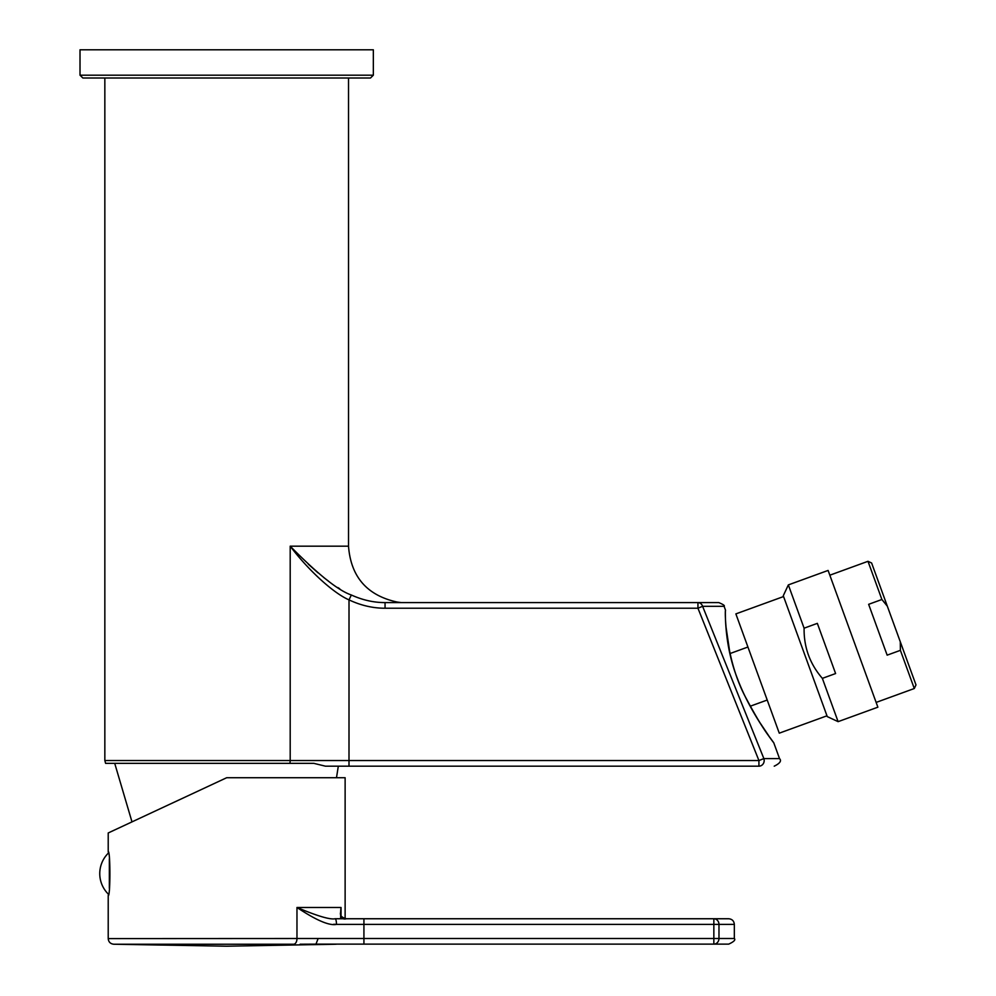 <?xml version="1.0" encoding="UTF-8"?>
<svg xmlns="http://www.w3.org/2000/svg" width="996" height="996" viewBox="0 0 996 996"><rect width="100%" height="100%" fill="white"/><g stroke="black" fill="none" stroke-linecap="round" stroke-linejoin="round"><path stroke-width="1.49" d="M881.896 599.492L868.637 604.323L887.15 655.156L900.396 650.338L900.272 641.735L887.324 606.178L881.896 599.492L867.989 561.308L829.83 575.202M867.989 561.308L871.612 563.001L887.324 606.178M900.272 641.735L915.984 684.912L914.291 688.522L876.131 702.417M914.291 688.522L900.396 650.338M877.874 707.185L828.099 570.434L788.346 584.901L783.279 595.745L827.265 716.597L838.109 721.652L877.874 707.185M788.346 584.901L804.096 628.19C803.809 647.238 809.897 663.958 822.36 678.363L838.109 721.652M804.096 628.19L817.343 623.359L835.607 673.545L822.36 678.363M826.979 715.8L779.27 733.168L735.87 613.897L783.578 596.542M725.997 626.858L729.981 653.563L747.921 647.027M750.237 706.214L767.219 700.039M773.257 742.169A1.693 1.693 125.2 0 1 773.83 742.954C775.075 744.398 750.436 713.584 737.451 678.637C723.831 644.3 725.437 610.175 725.412 609.901A1.693 1.693 27.5 0 1 725.399 611.108M356.406 766.173L758.927 766.173C779.208 766.173 779.208 766.173 758.927 766.173L758.927 760.533L763.87 758.603L702.603 606.303L724.092 606.303L725.412 609.901M389.61 602.592L385.054 602.592L385.054 608.232L697.947 608.232L758.927 760.533L104.841 760.533L105.588 763.347L289.799 763.347A5.64 2.938 -90 0 0 290.197 760.533L290.197 546.182C317.923 574.319 338.304 590.591 351.351 594.998C362.556 600.078 373.786 602.605 385.054 602.592C411.46 602.592 411.46 602.592 385.054 602.592L697.947 602.592A5.64 4.955 90 0 1 702.603 606.303L697.947 608.232L697.947 602.592L718.801 602.592L404.886 602.592M387.842 602.592L390.32 602.592M226.677 77.999L82.842 77.999L80.016 75.186L373.338 75.186L370.512 77.999L226.677 77.999L348.513 77.999L348.513 546.182L290.197 546.182C307.689 569.463 333.137 593.043 349.011 599.878C360.813 605.444 372.828 608.232 385.054 608.232L385.054 607.099M773.83 742.954L779.532 758.603L763.87 758.603A5.64 5.254 -90 0 1 758.927 766.173L325.406 766.173L313.827 763.347L289.799 763.347M339.673 588.698L337.769 587.528M328.518 581.166L323.837 577.593M317.998 572.825L308.262 564.147M80.016 75.186L80.016 49.8L373.338 49.8L373.338 75.186M114.714 763.347L131.995 821.887L114.44 830.066L226.677 777.727L108.215 832.967L108.215 851.63C110.456 850.285 110.456 896.96 108.215 895.628L108.215 938.593L318.16 938.493L315.981 944.133L300.095 944.22M131.995 821.887L108.215 832.967M108.215 895.628L108.464 894.234A28.747 28.747 0 0 1 108.464 853.012L108.215 851.63M226.677 777.727L345.126 777.727L345.126 918.648M108.215 938.593C108.539 941.967 110.394 943.847 113.768 944.233L226.677 946.2L335.59 944.233M337.32 944.133L340.532 944.133M113.768 944.233L293.683 944.233A5.64 3.349 90 0 0 296.97 938.593L296.97 907.468C316.118 920.254 329.29 925.894 336.474 924.388L333.697 924.276M109.348 858.863L109.348 888.382M341.628 918.748L340.956 916.133M340.644 912.187L341.03 907.468C339.823 916.37 341.628 920.13 346.446 918.748C341.653 917.615 339.723 915.424 340.644 912.187L340.644 911.913M312.146 944.158L309.93 944.171M307.976 944.183L306.569 944.196M305.013 944.196L304.39 944.208M341.03 915.038L341.03 907.468L296.97 907.468C317.388 916.046 330.087 919.806 335.092 918.748A5.64 1.37 90 0 1 336.474 924.388L363.926 924.388L363.926 938.493L713.846 938.493L713.846 944.133L728.698 944.133C733.89 941.743 735.77 939.863 734.338 938.493L718.975 938.493A5.64 5.117 90 0 1 713.846 944.133L315.981 944.133M335.092 918.748L713.846 918.748L713.846 924.388L734.338 924.388L734.338 938.493M363.926 918.748L363.926 924.388L713.846 924.388L713.846 938.493L718.975 938.493L718.975 924.388A5.64 5.117 90 0 0 713.846 918.748L728.698 918.748C732.122 919.084 734.002 920.964 734.338 924.388M346.297 918.748L345.624 918.71M349.011 599.878L348.998 766.173M318.16 938.493L363.926 938.493L363.926 944.133M336.449 944.158A5.64 5.441 90 0 1 335.677 944.233M351.351 594.998L348.998 599.878M773.406 742.294L770.219 737.874C764.293 730.429 756.263 717.232 746.129 698.283C724.627 658.879 724.827 609.054 725.511 610.511L725.412 611.071M773.543 742.443L773.008 741.709M772.186 740.588L770.842 738.746M768.912 736.032L759.873 722.573M755.889 716.124L751.245 708.056M724.092 606.303C725.063 605.705 723.295 604.472 718.801 602.592M779.532 758.603C781.76 760.82 779.993 763.347 774.228 766.173M401.214 602.592L396.981 602.02C367.001 595.396 350.853 576.784 348.513 546.182M104.841 77.999L104.841 760.533M336.486 777.727L338.316 766.173M340.644 918.748L340.644 915.536"/></g></svg>

